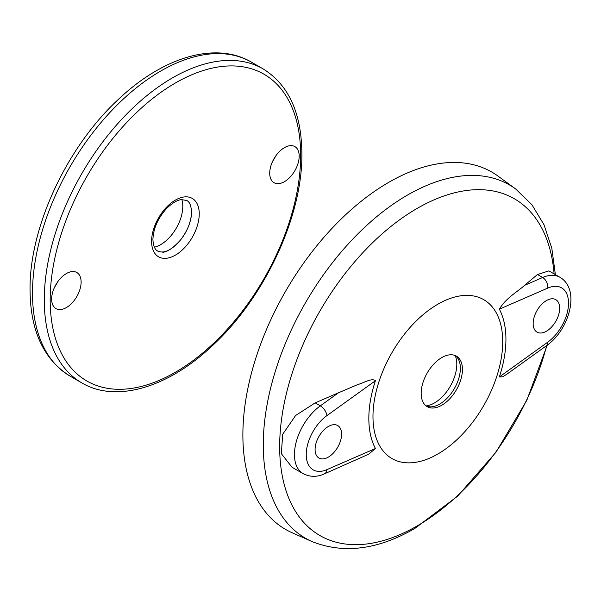 <?xml version="1.0" encoding="UTF-8"?>
<svg xmlns="http://www.w3.org/2000/svg" width="601" height="601" viewBox="0 0 601 601"><rect width="100%" height="100%" fill="white"/><g stroke="black" fill="none" stroke-linecap="round" stroke-linejoin="round"><path stroke-width="0.9" d="M546.422 300.583A18.751 10.826 -60 0 1 555.797 299.651A18.751 10.826 -60 0 1 558.675 314.684A18.751 10.826 -60 0 1 546.422 331.211A18.751 10.826 -60 0 1 537.046 332.135A18.751 10.826 -60 0 1 534.169 317.11A18.751 10.826 -60 0 1 546.422 300.583M328.349 426.485A18.751 10.826 -60 0 1 337.724 425.561A18.751 10.826 -60 0 1 340.594 440.586A18.751 10.826 -60 0 1 328.349 457.113A18.751 10.826 -60 0 1 318.966 458.045A18.751 10.826 -60 0 1 316.096 443.012A18.751 10.826 -60 0 1 328.349 426.485M555.384 274.649L551.816 248.296L543.995 224.736L531.87 204.663L515.613 188.932L498.086 176.138A206.301 119.103 120 0 0 388.757 182.336A206.301 119.103 120 0 0 252.322 369.931A206.301 119.103 120 0 0 292.191 532.779L312.024 541.554C343.659 554.152 377.924 549.78 414.818 528.437L457.669 496.133L496.05 452.132L526.807 400.289L547.256 345.139M437.844 304.211A91.735 52.963 120 0 0 372.973 416.568A91.735 52.963 120 0 0 437.844 454.018A91.735 52.963 120 0 0 502.714 341.661A91.735 52.963 120 0 0 437.844 304.211M441.803 357.58A29.171 16.843 120 0 0 422.743 383.288A29.171 16.843 120 0 0 427.213 406.667A29.171 16.843 120 0 0 441.803 405.224A29.171 16.843 120 0 0 460.862 379.516A29.171 16.843 120 0 0 456.392 356.138A29.171 16.843 120 0 0 441.803 357.58M426.222 406.006A29.171 16.843 120 0 0 428.926 406.742A29.171 16.843 120 0 0 439.737 404.03A29.171 16.843 120 0 0 457.752 381.432A29.171 16.843 120 0 0 457.308 357.58A29.171 16.843 120 0 0 455.325 355.604M426.109 405.923A31.628 18.263 120 0 0 434.433 402.97A31.628 18.263 120 0 0 456.805 364.236A31.628 18.263 120 0 0 455.197 355.552M338.513 392.769L315.179 402.873L295.602 415.501L282.718 434.23L281.336 453.672L292.071 467.285L303.084 473.641A41.679 24.063 -60 0 1 294.452 454.559A41.679 24.063 -60 0 1 320.333 405.848L338.513 392.769L357.903 384.512C363.628 383.017 371.809 377.653 375.437 380.718L326.944 415.591A33.34 19.247 120 0 0 306.24 454.559A33.34 19.247 120 0 0 326.944 469.629A8.339 5.364 66.5 0 1 324.382 473.866C317.155 477.202 310.056 477.126 303.084 473.641M326.944 469.629L375.437 448.504A96.941 55.968 -60 0 1 375.437 380.718M375.437 448.504L368.796 454.146L324.382 473.866M547.819 342.112A8.339 4.192 -125.7 0 1 546.79 345.47L507.259 373.905L502.834 376.774L499.326 376.985L547.819 342.112A33.34 19.247 120 0 0 568.523 303.137A33.34 19.247 120 0 0 547.819 288.067L499.326 309.192A96.941 55.968 -60 0 1 499.326 376.985M499.326 309.192C506.388 297.495 517.108 292.206 524.463 285.415L542.643 277.497A41.679 24.063 -60 0 1 559.892 277.249L548.878 270.893L537.497 274.522L524.463 285.415M54.593 287.158A20.84 12.028 120 0 0 57.538 282.049M51.648 299.065A20.84 12.028 120 0 0 55.961 308.606A20.84 12.028 120 0 0 72.022 303.024A20.84 12.028 120 0 0 81.12 282.049A20.84 12.028 120 0 0 76.8 272.508A20.84 12.028 120 0 0 60.746 278.09A20.84 12.028 120 0 0 51.648 299.065M269.721 173.163A20.84 12.028 120 0 0 274.041 182.696A20.84 12.028 120 0 0 290.095 177.115A20.84 12.028 120 0 0 299.193 156.147A20.84 12.028 120 0 0 294.873 146.606A20.84 12.028 120 0 0 278.819 152.188A20.84 12.028 120 0 0 269.721 173.163M272.666 161.248A20.84 12.028 120 0 0 275.619 156.147M181.863 199.57A31.26 18.045 -60 0 1 182.787 206.338A31.26 18.045 -60 0 1 154.359 247.206M191.606 212.506A31.26 18.045 -60 0 1 162.841 252.39M515.613 188.932A203.979 117.766 120 0 0 407.508 195.055A203.979 117.766 120 0 0 272.606 380.546A203.979 117.766 120 0 0 312.024 541.554M554.099 273.906A194.446 112.267 120 0 0 417.154 208.404A194.446 112.267 120 0 0 279.66 446.551A194.446 112.267 120 0 0 417.154 525.935A194.446 112.267 120 0 0 546.715 345.53M537.497 274.522L542.643 277.497A8.339 5.364 66.5 0 1 547.819 288.067M315.179 402.873L320.333 405.848A8.339 4.192 -125.7 0 1 326.944 415.591M199.247 213.851A33.701 19.457 -60 0 1 175.417 255.117A33.701 19.457 -60 0 1 151.587 241.362A33.701 19.457 -60 0 1 175.417 200.088A33.701 19.457 -60 0 1 199.247 213.851M44.279 299.914A181.292 104.672 -60 0 1 123.415 117.473A181.292 104.672 -60 0 1 263.118 68.897C288.593 84.726 301.514 112.958 301.882 153.593C302.679 216.57 264.177 298.622 211.642 346.386C167.566 387.795 115.895 403.136 81.826 382.905A181.292 104.672 -60 0 1 44.279 299.914M300.665 155.298A177.122 102.26 120 0 0 175.417 82.983A177.122 102.26 120 0 0 50.176 299.914A177.122 102.26 120 0 0 175.417 372.229A177.122 102.26 120 0 0 300.665 155.298M32.492 293.108A181.292 104.672 -60 0 1 111.628 110.667A181.292 104.672 -60 0 1 251.331 62.091C215.691 41.131 163.457 57.072 119.539 98.324C67.372 145.818 29.314 226.847 30.05 289.705C30.283 330.655 43.61 359.458 70.039 376.106A181.292 104.672 -60 0 1 32.492 293.108M546.79 345.47C569.132 329.994 581.017 289.479 559.892 277.249M157.635 251.023C156.891 250.504 153.465 249.37 152.917 239.514C153.323 228.703 157.793 218.464 166.312 208.795C174.44 200.636 179.812 199.735 181.412 199.615L186.806 200.494C187.565 201.019 190.975 202.169 191.524 212.003C191.253 221.619 187.474 231.077 180.195 240.377C172.074 249.122 165.072 254.185 157.635 251.023M263.118 68.897L251.331 62.091M81.826 382.905L70.039 376.106"/></g></svg>
